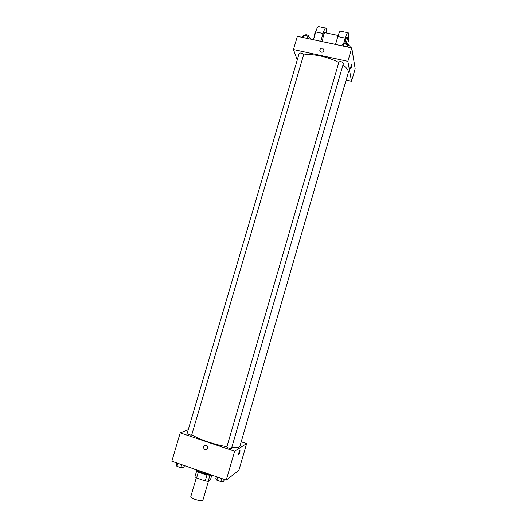 <?xml version="1.0" encoding="UTF-8"?>
<svg xmlns="http://www.w3.org/2000/svg" width="527" height="527" viewBox="0 0 527 527"><rect width="100%" height="100%" fill="white"/><g stroke="black" fill="none" stroke-linecap="round" stroke-linejoin="round"><path stroke-width="0.79" d="M196.321 477.798L190.853 496.46C189.911 498.496 202.658 502.224 202.961 500.004L208.475 481.105M211.821 475.13L210.49 479.682L208.165 481.322L205.22 480.967L196.584 477.956L194.964 476.724L196.736 470.677M198.383 471.83L196.584 477.956M207.019 474.807L205.22 480.967M211.9 475.11C209.667 475.42 206.465 474.893 202.296 473.523C199.351 472.475 197.421 471.448 196.518 470.446M209.95 475.196L208.165 481.322M194.14 468.964C198.481 471.849 204.252 473.852 211.465 474.959M241.208 441.791L246.623 443.596L238.876 470.347L226.261 480.077L171.842 461.244L180.221 432.878L188.244 429.703M246.623 443.596L234.64 451.217L226.261 480.077M234.64 451.217L180.221 432.878M203.508 446.824C204.397 445.098 205.616 444.808 207.157 445.961C208.066 449.116 207.032 450.177 204.061 449.136L203.508 446.824C204.397 445.098 205.616 444.808 207.157 445.961C208.066 449.116 207.032 450.177 204.061 449.136L203.514 446.824M191.782 434.735C197.981 438.991 214.97 444.801 226.92 446.698M231.808 447.337C236.801 447.752 239.522 447.324 239.969 446.059L348.228 72.845C348.788 70.638 347.029 68.049 342.939 65.084M226.88 446.975L226.821 447.048C228.204 448.102 229.759 448.563 231.485 448.437L343.479 63.227C342.26 61.804 340.745 61.376 338.947 61.942L226.821 447.048M187.164 433.609L187.065 433.701C188.442 434.716 189.983 435.157 191.696 435.019L303.697 54.61C302.498 53.181 301.016 52.726 299.244 53.247L187.065 433.701M239.983 450.513C240.042 451.685 239.627 453.088 238.731 454.722L238.678 454.768C238.467 453.892 238.856 452.495 239.851 450.578C240.154 451.27 239.785 452.653 238.731 454.722L238.599 454.788M303.559 55.091C311.325 53.227 328.347 56.784 338.775 62.529M351.759 47.911L355.158 68.767L351.535 81.296L346.127 80.097L351.535 81.296L347.853 61.363L293.467 49.558L297.241 60.019L293.467 49.558L297.38 36.323L351.759 47.911L347.853 61.363L293.467 49.558M184.417 465.598L183.785 467.759L180.814 467.666L176.947 466.329L176.097 465.091L176.729 462.937M181.696 464.656L180.814 467.666M177.836 463.319L176.947 466.329M224.278 479.392L223.646 481.579L220.806 481.553L216.854 480.176L215.774 478.852L216.406 476.671M221.696 478.503L220.806 481.553M217.743 477.133L216.854 480.176M309.955 39.005L310.258 37.97L307.913 36.139L304.053 35.316L302.57 36.337L302.267 37.364M307.913 36.139L307.234 38.425M304.053 35.316L303.374 37.601M304.626 35.223L304.619 35.013C306.411 34.42 307.893 34.874 309.066 36.37L308.908 36.916M349.783 47.489L350.086 46.442L347.873 44.624L343.927 43.787L342.227 44.775L341.918 45.816M347.873 44.624L347.201 46.943M343.927 43.787L343.248 46.099M344.315 43.649L344.322 43.491C346.14 42.845 347.649 43.273 348.848 44.775L348.69 45.296M350.725 68.767L351.357 67.416L350.817 68.721C350.534 67.917 350.804 66.527 351.628 64.564L351.357 67.416L351.72 64.518M351.535 81.296L347.853 61.363M322.57 48.188L324.138 50.058C322.748 52.838 321.312 52.95 319.817 50.408C320.027 48.827 320.943 48.089 322.57 48.188C320.943 48.089 320.027 48.827 319.817 50.408C321.312 52.95 322.748 52.838 324.138 50.058L322.57 48.188M325.179 32.727L324.764 32.641C323.65 33.372 322.063 41.073 322.873 41.758M323.137 41.817L335.541 44.373M320.772 41.31L323.071 33.471C323.94 30.573 324.757 28.768 325.515 28.056C326.536 27.45 326.859 29.097 326.49 33.003M340.943 31.277L340.185 31.119C339.474 31.851 338.683 33.669 337.82 36.574L335.521 44.452M319.092 26.712L318.229 26.528C317.445 27.239 316.615 29.031 315.745 31.923L313.446 39.749M316.108 30.764L316.048 30.803C315.054 32.14 314.362 34.518 313.98 37.924M347.095 37.338L346.74 37.265C346.048 38.201 345.416 40.157 344.856 43.128M348.228 37.555C348.696 33.662 348.472 32.028 347.57 32.667C346.878 33.399 346.101 35.223 345.238 38.142L343.525 44.018M346.377 43.188C346.944 40.316 347.556 38.445 348.215 37.575C348.9 37.569 348.755 39.597 347.774 43.655M323.071 33.471L315.745 31.923M345.238 38.142L337.82 36.574M304.619 35.013L304.501 35.414M344.322 43.491L344.217 43.846M324.764 32.641L338.163 35.461M348.215 37.575L346.74 37.265M325.515 28.056L318.229 26.528M347.57 32.667L340.185 31.119"/></g></svg>
